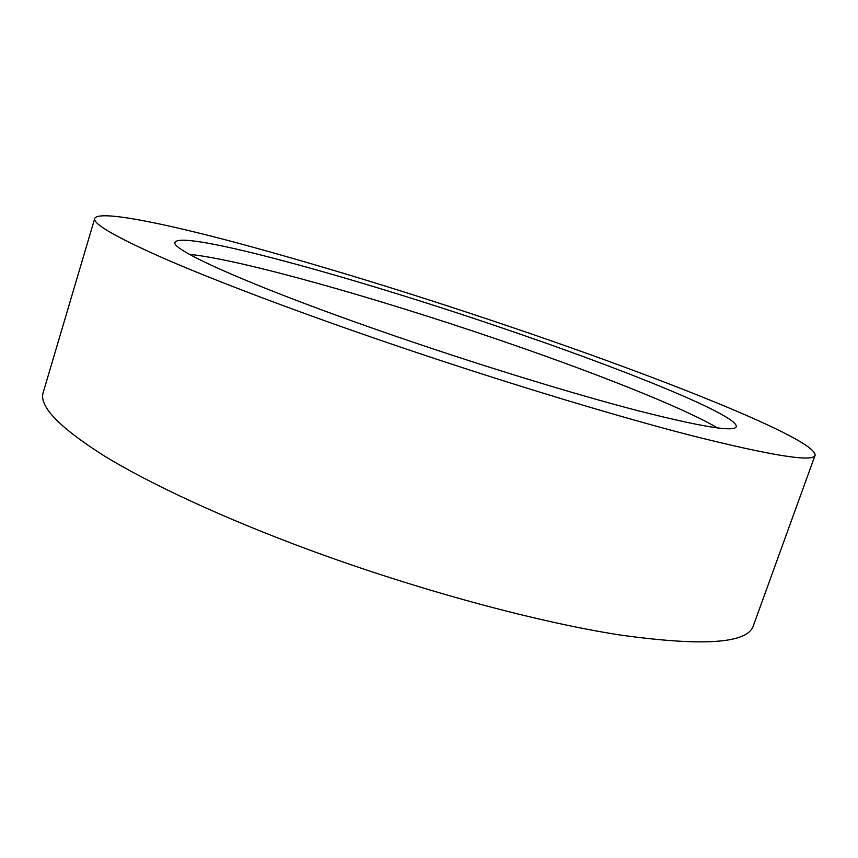 <?xml version="1.0" encoding="UTF-8"?>
<svg xmlns="http://www.w3.org/2000/svg" width="858" height="858" viewBox="0 0 858 858"><rect width="100%" height="100%" fill="white"/><g stroke="black" fill="none" stroke-linecap="round" stroke-linejoin="round"><path stroke-width="1.29" d="M94.734 218.415L43.232 392.396C38.685 406.006 58.912 427.112 103.904 455.695C149.957 483.944 223.584 518.243 309.127 549.849C417.374 589.8 537.129 622.147 620.173 635.017C703.185 646.546 747.565 643.5 753.313 625.857L815.1 455.255C816.505 439.146 659.405 377.048 506.928 325.611C411.379 293.339 322.018 265.916 238.846 243.35C160.178 222.319 98.745 210.092 94.734 218.415C92.621 223.713 115.594 237.012 163.653 258.301C212.687 279.654 289.371 308.891 377.07 339.114C488.041 377.348 608.676 414.2 690.304 435.285C771.621 455.727 813.212 462.387 815.1 455.255M497.919 326.544C353.056 277.188 182.282 229.858 175.118 242.213C168.694 249.26 257.893 289.039 397.78 336.958C482.882 366.194 574.796 394.305 638.159 410.767C701.64 426.866 734.351 432.185 736.282 426.716C738.588 415.251 620.152 367.814 497.919 326.544M189.521 254.354C241.473 259.684 374.925 297.608 494.047 338.202C589.939 370.795 681.874 406.842 717.47 427.938"/></g></svg>
